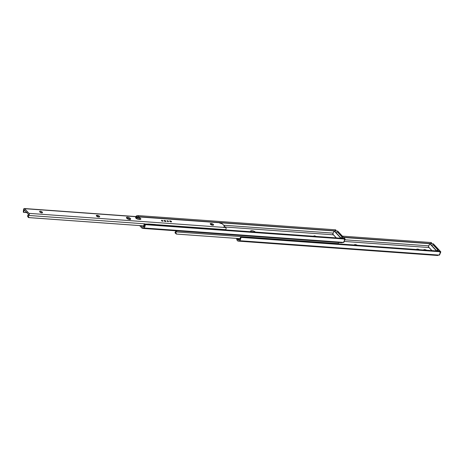 <?xml version="1.0" encoding="UTF-8"?>
<svg xmlns="http://www.w3.org/2000/svg" width="464" height="464" viewBox="0 0 464 464"><rect width="100%" height="100%" fill="white"/><g stroke="black" fill="none" stroke-linecap="round" stroke-linejoin="round"><path stroke-width="0.7" d="M357.152 245.218A1.572 0.609 22.3 0 0 355.511 244.621L355.064 244.592A1.572 0.609 22.3 0 0 354.368 244.812A1.572 0.609 22.3 0 0 354.368 245.015M426.549 250.218A1.572 0.609 22.3 0 0 424.902 249.626L424.456 249.591A1.572 0.609 22.3 0 0 423.765 249.812A1.572 0.609 22.3 0 0 423.765 250.015M419.427 249.702A1.572 0.609 22.3 0 0 417.786 249.11L417.339 249.081A1.572 0.609 22.3 0 0 416.643 249.301A1.572 0.609 22.3 0 0 416.643 249.504M431.671 243.809A1.398 0.406 171.2 0 0 431.102 243.577L430.934 242.515L342.438 236.141M430.934 242.515A1.398 0.406 -8.8 0 1 431.508 242.753A1.398 0.406 -8.8 0 1 431.508 242.759L431.648 243.646M431.102 243.577L343.488 237.261M429.71 243.675L343.679 237.475M428.817 245.856L344.92 239.807M429.113 247.55L344.247 241.437M239.47 238.612L239.511 239.262L237.272 239.099L237.226 238.455M236.599 238.409A3.497 2.076 -85.9 0 0 237.446 240.665L237.585 240.81A2.1 1.247 -85.9 0 0 238.171 241.118L437.488 255.478A2.1 1.247 -85.9 0 0 437.842 255.426L438.735 255.067A2.755 1.636 -85.9 0 0 440.104 252.578L439.878 251.732A1.398 1.102 75.9 0 0 438.956 251.111L241.872 236.907A1.398 1.102 75.9 0 0 241.593 236.93A1.398 1.102 75.9 0 0 241.002 237.394L240.781 238.218L240.085 238.392A1.665 0.992 94.1 0 1 239.198 239.662L238.171 240.068L237.272 239.099M240.085 238.392L240.34 237.551A1.398 1.102 -104.1 0 1 240.926 237.098L241.593 236.93M439.878 251.732L241.002 237.394M238.171 241.118A2.1 1.247 -85.9 0 0 238.519 241.06L239.418 240.7A2.755 1.636 -85.9 0 0 240.781 238.218M434.153 245.015L433.254 244.951A1.398 0.829 -85.9 0 0 432.866 244.748L433.765 244.812A1.398 0.829 94.1 0 1 434.153 245.015L437.883 249.011A1.398 0.829 94.1 0 1 438.068 250.931M433.254 244.951L436.984 248.948L437.883 249.011M437.175 250.867A1.398 0.829 -85.9 0 0 436.984 248.948M432.866 244.748A1.398 0.829 -85.9 0 0 432.088 245.421M314.87 236.338A1.485 0.58 22.3 0 0 313.89 236.269M252.822 231.867A2.97 1.154 22.3 0 0 250.705 231.664A2.97 1.154 -157.7 0 1 252.822 231.867M175.711 232.592L176.651 234.071L240.027 238.635L176.378 234.071L175.027 232.847L175.711 232.592A1.665 0.992 94.1 0 1 176.262 231.925A1.172 0.696 -85.9 0 0 176.79 230.863M337.746 243.815A1.665 0.992 94.1 0 1 338.03 243.583A1.172 0.696 -85.9 0 0 338.552 242.521M176.21 230.823L176.123 230.997A2.645 1.572 -85.9 0 0 175.067 232.592M136.393 216.595L136.306 216.015A2.755 1.636 -85.9 0 0 135.888 216.56M136.306 216.015L137.008 215.708A1.398 0.406 -8.8 0 1 138.226 215.598L138.394 216.653A1.398 0.406 171.2 0 0 137.622 216.682M336.04 231.089A1.398 0.406 171.2 0 0 335.472 230.857L335.31 229.796L138.226 215.598M335.31 229.796A1.398 0.406 -8.8 0 1 335.878 230.028A1.398 0.406 -8.8 0 1 335.878 230.04L336.017 230.927M335.472 230.857L138.394 216.653M334.08 230.95L221.403 222.83M333.187 233.131L223.654 225.237M333.488 234.83L224.837 227M255.403 232.052A2.97 1.154 22.3 0 0 252.555 230.741A2.97 1.154 22.3 0 0 250.612 231.066A2.97 1.154 22.3 0 0 250.734 231.716M139.623 225.591L141.955 228.091A2.1 1.247 -85.9 0 0 142.541 228.398L341.864 242.759A2.1 1.247 -85.9 0 0 342.212 242.701L343.111 242.347A2.755 1.636 -85.9 0 0 344.474 239.859L344.247 239.006A1.398 1.102 75.9 0 0 343.325 238.392L146.247 224.187A1.398 1.102 75.9 0 0 145.963 224.211A1.398 1.102 75.9 0 0 145.371 224.675L145.151 225.492L144.461 225.672A1.665 0.992 94.1 0 1 143.573 226.937L142.547 227.348L140.998 225.69M316.001 236.42A1.502 0.586 22.3 0 0 313.792 236.077A1.502 0.586 22.3 0 0 313.792 236.263M144.461 225.672L144.716 224.831A1.398 1.102 -104.1 0 1 145.296 224.379L145.963 224.211M344.247 239.006L145.371 224.675M142.541 228.398A2.1 1.247 -85.9 0 0 142.889 228.34L143.788 227.981A2.755 1.636 -85.9 0 0 145.151 225.492M338.523 232.296L337.63 232.232A1.398 0.829 -85.9 0 0 337.241 232.029L338.134 232.093A1.398 0.829 94.1 0 1 338.523 232.296L342.252 236.292A1.398 0.829 94.1 0 1 342.438 238.212M337.63 232.232L341.353 236.228L342.252 236.292M341.545 238.142A1.398 0.829 -85.9 0 0 341.353 236.228M337.241 232.029A1.398 0.829 -85.9 0 0 336.464 232.696M438.202 250.351L437.413 250.299M342.571 237.632L341.788 237.574M39.8 211.955A1.572 0.609 22.3 0 0 41.342 212.785A1.572 0.609 22.3 0 0 42.514 212.645A1.572 0.609 22.3 0 0 42.317 212.141A1.572 0.609 22.3 0 0 40.774 211.311A1.572 0.609 22.3 0 0 39.602 211.451A1.572 0.609 22.3 0 0 39.8 211.955M213.388 224.466A1.572 0.609 22.3 0 0 211.369 223.561L210.917 223.526A1.572 0.609 22.3 0 0 210.227 223.747A1.572 0.609 22.3 0 0 210.859 224.605A1.572 0.609 22.3 0 0 212.442 225.162L212.889 225.191A1.572 0.609 22.3 0 0 213.585 224.97A1.572 0.609 22.3 0 0 213.388 224.466M210.528 224.356A1.572 0.609 -157.7 0 1 210.575 224.361L211.027 224.39A1.572 0.609 -157.7 0 1 212.941 225.197M99.493 216.259A1.572 0.609 22.3 0 0 97.469 215.348L97.022 215.319A1.572 0.609 22.3 0 0 96.326 215.54A1.572 0.609 22.3 0 0 96.959 216.398A1.572 0.609 22.3 0 0 98.548 216.955L98.994 216.984A1.572 0.609 22.3 0 0 99.685 216.763A1.572 0.609 22.3 0 0 99.493 216.259M96.628 216.149A1.572 0.609 -157.7 0 1 96.68 216.154L97.127 216.183A1.572 0.609 -157.7 0 1 99.041 216.99M167.139 221.131A0.818 0.319 22.3 0 0 167.939 221.566A0.818 0.319 22.3 0 0 168.548 221.49A0.818 0.319 22.3 0 0 168.449 221.229A0.818 0.319 22.3 0 0 167.643 220.8A0.818 0.319 22.3 0 0 167.034 220.87A0.818 0.319 22.3 0 0 167.139 221.131M126.736 218.219A2.274 0.882 22.3 0 0 128.963 219.414A2.274 0.882 22.3 0 0 130.657 219.217A2.274 0.882 22.3 0 0 130.378 218.486A2.274 0.882 22.3 0 0 128.145 217.291A2.274 0.882 22.3 0 0 126.452 217.488A2.274 0.882 22.3 0 0 126.736 218.219M126.579 218.028A2.274 0.882 -157.7 0 1 130.036 219.315A2.274 0.882 -157.7 0 1 130.193 219.513M140.575 218.463A2.1 0.812 22.3 0 0 137.878 217.251L136.532 217.152A2.1 0.812 22.3 0 0 135.61 217.448A2.1 0.812 22.3 0 0 136.451 218.59A2.1 0.812 22.3 0 0 138.568 219.333L139.913 219.431A2.1 0.812 22.3 0 0 140.836 219.136A2.1 0.812 22.3 0 0 140.575 218.463M135.761 217.999A2.1 0.812 -157.7 0 1 136.19 217.987L137.535 218.086A2.1 0.812 -157.7 0 1 140.232 219.298A2.1 0.812 -157.7 0 1 140.343 219.42M161.53 220.731A0.818 0.319 22.3 0 0 162.336 221.16A0.818 0.319 22.3 0 0 162.945 221.084A0.818 0.319 22.3 0 0 162.841 220.823A0.818 0.319 22.3 0 0 162.04 220.394A0.818 0.319 22.3 0 0 161.431 220.464A0.818 0.319 22.3 0 0 161.53 220.731M169.783 221.322A1.015 0.394 22.3 0 0 170.775 221.856A1.015 0.394 22.3 0 0 171.535 221.769A1.015 0.394 22.3 0 0 171.407 221.438A1.015 0.394 22.3 0 0 170.41 220.91A1.015 0.394 22.3 0 0 169.656 220.997A1.015 0.394 22.3 0 0 169.783 221.322M164.175 220.922A1.015 0.394 22.3 0 0 165.172 221.456A1.015 0.394 22.3 0 0 165.926 221.363A1.015 0.394 22.3 0 0 165.805 221.038A1.015 0.394 22.3 0 0 164.807 220.504A1.015 0.394 22.3 0 0 164.053 220.591A1.015 0.394 22.3 0 0 164.175 220.922M224.744 227.215L224.849 226.525L222.389 223.886L219.559 222.981L221.444 222.871A1.172 0.696 -85.9 0 0 221.119 222.703L24.319 208.522A1.172 0.696 -85.9 0 0 23.536 209.873A1.665 0.992 94.1 0 1 23.368 210.946L23.623 211.909A2.645 1.572 -85.9 0 0 24.116 209.716L28.617 214.536A2.645 1.572 -85.9 0 0 27.562 216.131L28.205 216.131L29.145 217.61L28.31 217.465L27.562 216.131M221.688 223.132L221.543 223.486M28.205 216.131A1.665 0.992 94.1 0 1 28.756 215.464A1.172 0.696 -85.9 0 0 29.273 214.484A1.172 0.696 -85.9 0 0 28.994 213.353L24.644 208.69A1.172 0.696 -85.9 0 0 24.319 208.522M225.272 229.883A1.665 0.992 94.1 0 1 225.556 229.645A1.172 0.696 -85.9 0 0 226.072 228.671A1.172 0.696 -85.9 0 0 225.794 227.534L223.422 227.122L224.936 226.745M143.556 225.852L29.145 217.61M143.544 225.875L28.872 217.61M39.904 212.06A1.572 0.609 -157.7 0 1 41.87 212.866M23.623 211.909L23.548 212.361L26.935 212.35M27.196 212.628L23.548 212.361M23.368 212.257L23.368 210.946M144.617 225.046A1.502 0.893 -85.9 0 0 144.304 224.031L148.486 224.089A1.502 0.893 -85.9 0 1 148.967 224.385M155.765 224.872A1.572 0.934 -85.9 0 0 155.214 224.506L148.486 224.019A1.572 0.934 -85.9 0 0 148.207 224.071M149.037 224.39A1.572 0.934 -85.9 0 0 148.486 224.019M144.304 224.031L143.254 226.589A1.502 0.893 -85.9 0 0 143.614 226.751A1.502 0.893 -85.9 0 0 144.078 226.583M355.325 245.085L355.511 244.621M424.717 250.084L424.902 249.626M417.594 249.574L417.786 249.11M438.735 255.067L239.418 240.7M437.842 255.426L238.519 241.06M417.148 249.539L417.339 249.081M424.264 250.055L424.456 249.591M354.873 245.05L355.064 244.592M338.03 243.583L176.262 231.925M343.111 242.347L143.788 227.981M342.212 242.701L142.889 228.34M431.909 250.601L429.055 247.544M429.879 243.536L436.798 250.954M439.837 251.674L440.719 251.737L433.301 243.786L431.508 243.658M438.793 255.043L439.507 255.067L440.8 251.911L439.443 255.09L440.736 251.929L439.965 251.871M436.52 250.937L429.716 243.646L428.423 246.807L431.967 250.606M433.219 243.78L431.445 243.635M433.37 243.861L440.736 251.929M343.012 242.382L343.737 242.434L343.053 242.365M336.278 237.881L333.425 234.825M334.248 230.817L341.173 238.235M344.213 238.954L345.088 239.018L337.67 231.066L335.878 230.933M345.129 239.209L343.812 242.365L345.112 239.209L344.334 239.151M343.163 242.318L343.876 242.347L345.146 239.041L337.589 231.06M340.889 238.212L334.092 230.927L332.792 234.088L336.342 237.887M337.746 231.142L335.814 230.91M211.027 224.39L211.369 223.561M97.127 216.183L97.469 215.348M137.535 218.086L137.878 217.251M221.444 222.871L24.644 208.69M225.794 227.534L28.994 213.353M225.556 229.645L155.492 224.599M144.913 223.834L28.756 215.464M24.511 209.745L24.116 209.716M224.559 227.203L224.704 226.85M136.19 217.987L136.532 217.152M96.68 216.154L97.022 215.319M210.575 224.361L210.917 223.526M428.434 246.912L431.874 250.601M428.782 245.85L429.705 243.606M332.804 234.192L336.249 237.881M333.152 233.131L334.074 230.881"/></g></svg>
